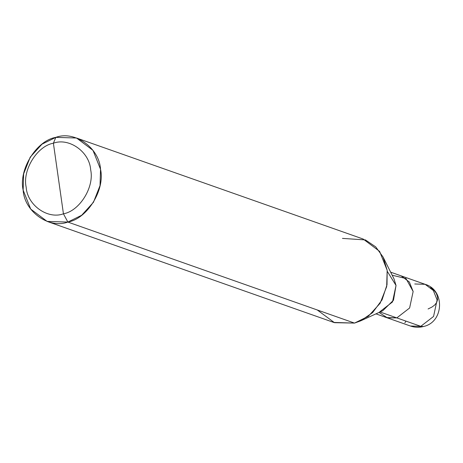 <?xml version="1.0" encoding="UTF-8"?>
<svg xmlns="http://www.w3.org/2000/svg" width="463" height="463" viewBox="0 0 463 463"><rect width="100%" height="100%" fill="white"/><g stroke="black" fill="none" stroke-linecap="round" stroke-linejoin="round"><path stroke-width="0.69" d="M390.65 272.163L425.103 284.311L433.327 290.475L437.101 299.937L433.565 316.443L420.769 326.334L433.565 316.443L437.101 299.937L433.327 290.475L425.103 284.311C445.122 289.971 444.052 322.213 423.512 326.502L420.769 326.334L396.814 317.89L387.45 317.884L379.058 312.444L387.45 317.884L396.814 317.89L409.61 307.999L413.146 291.493L409.367 282.036L401.149 275.867L409.367 282.036L413.146 291.493L409.61 307.999L396.814 317.89L409.61 307.999L413.146 291.493L405.993 278.535L392.178 275.219L405.993 278.535L413.146 291.493L409.61 307.999L396.814 317.89L386.455 317.566L396.814 317.89L379.701 311.859L392.497 301.969L396.033 285.463L387.311 271.405M425.103 284.311L414.744 283.981M375.95 313.862L410.409 326.01C414.721 327.497 419.09 327.659 423.512 326.502L410.409 326.01L420.769 326.334L379.701 311.859M58.419 178.51L63.437 213.802C47.712 219.682 27.219 205.057 26.177 187.208C22.247 170.135 37.219 145.943 53.395 143.217L63.437 213.802L67.864 222.066L81.685 215.249L93.457 202.279L100.031 185.599L100.529 169.279L92.976 150.353L76.534 138.015L55.815 137.366L53.395 143.217C69.12 137.337 89.614 151.962 90.655 169.811C94.585 186.884 79.619 211.076 63.437 213.802C79.619 211.076 94.585 186.884 90.655 169.811C89.614 151.962 69.12 137.337 53.395 143.217L58.419 178.51M76.534 138.015L363.177 239.041L379.619 251.38L387.172 270.305L386.674 286.626L380.1 303.306L368.328 316.275L354.508 323.093L360.579 320.894L372.593 312.641L382.062 299.839L387.01 284.751L387.172 270.305L383.08 257.046L375.713 246.877L365.423 239.927L342.452 238.393M383.08 257.046L393.99 278.836L396.033 285.463L393.481 300.232L382.739 310.76L360.579 320.894M47.145 221.418L333.782 322.439L354.508 323.093L67.864 222.066C87.276 218.796 105.24 189.766 100.529 169.279C99.279 147.859 74.682 130.311 55.815 137.366L53.395 143.217C37.219 145.943 22.247 170.135 26.177 187.208C27.219 205.057 47.712 219.682 63.437 213.802L67.864 222.066L47.145 221.418L30.703 209.079L23.15 190.154L23.648 173.833L30.222 157.154L41.994 144.184L55.815 137.366C36.403 140.636 18.439 169.666 23.15 190.154C24.4 211.574 48.997 229.121 67.864 222.066L354.508 323.093L334.471 322.676L317.23 309.955M405.97 321.119L404.894 322.786M428.078 308.977L431.979 307.05L434.688 305.042L436.609 302.588L437.57 299.683L437.454 296.447L436.204 293.131L433.866 290.046L430.619 287.529"/></g></svg>
